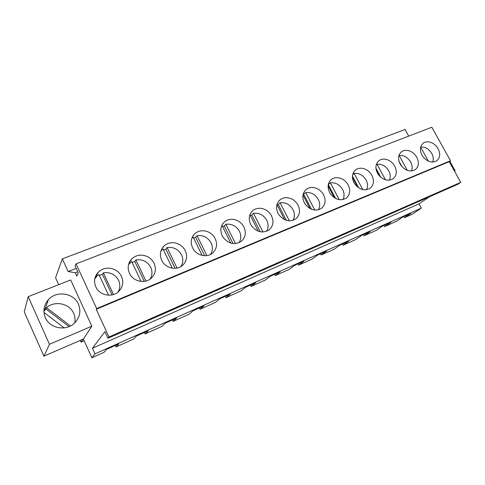 <?xml version="1.0" encoding="UTF-8"?>
<svg xmlns="http://www.w3.org/2000/svg" width="485" height="485" viewBox="0 0 485 485"><rect width="100%" height="100%" fill="white"/><g stroke="black" fill="none" stroke-linecap="round" stroke-linejoin="round"><path stroke-width="0.73" d="M107.949 338.257L457.907 184.239L460.75 182.348L449.219 161.663L96.224 309.266L108.973 336.978L107.949 338.257L104.905 331.637L92.441 348.236L94.999 353.85L91.895 357.754L83.396 339.045L91.829 326.181L70.689 279.966L28.203 296.662L24.25 311.861L43.917 356.166L49.458 344.301L28.203 296.662M96.224 309.266L96.648 308.575L76.06 263.84L75.12 266.059L78.279 272.934L76.86 276.104L75.32 272.758L68.13 271.509L62.335 258.844L55.557 277.772L58.697 284.677M91.829 326.181L49.458 344.301M78.4 304.101C73.829 293.007 56.642 290.279 48.464 299.591C43.771 305.023 42.728 311.049 45.329 317.669C49.767 328.606 66.372 331.491 74.635 322.968C79.928 317.366 81.183 311.073 78.4 304.101M83.396 339.045L43.917 356.166M429.431 196.771L419.004 203.858L421.344 208.15L412.238 214.218L404.448 217.71L403.823 216.546M404.448 217.71L410.892 213.388L402.877 216.971L396.512 221.263L384.623 226.592L383.993 225.41M384.623 226.592L390.874 222.336L382.592 226.034L376.433 230.26L364.156 235.758L363.526 234.558M364.156 235.758L370.188 231.581L361.64 235.401L355.699 239.554L343.022 245.234L342.38 244.01M343.022 245.234L348.824 241.13L339.979 245.083L334.28 249.151L321.179 255.019L320.53 253.776M321.179 255.019L326.726 251.006L317.584 255.092L312.14 259.069L298.59 265.143L297.942 263.87M298.59 265.143L303.871 261.221L294.407 265.453L289.242 269.333L275.225 275.613L274.571 274.316M275.225 275.613L280.209 271.794L270.406 276.177L265.55 279.948L251.036 286.447L250.375 285.125M251.036 286.447L255.704 282.749L245.549 287.284L241.015 290.939L225.98 297.675L225.319 296.323M225.98 297.675L230.302 294.098L219.772 298.802L215.601 302.325L200.014 309.309L199.347 307.933M200.014 309.309L203.967 305.871L193.042 310.752L189.247 314.134L173.084 321.379L172.417 319.973M173.084 321.379L176.631 318.087L165.288 323.155L161.911 326.381L145.136 333.898L144.463 332.461M145.136 333.898L148.24 330.776L136.455 336.038L133.539 339.1L116.109 346.908L115.43 345.435M116.109 346.908L118.74 343.956L106.488 349.436L104.057 352.304L91.895 357.754M421.344 208.15L94.999 353.85M419.004 203.858L92.441 348.236M460.75 182.348L108.973 336.978M449.219 161.663L450.51 160.735L96.648 308.575M76.06 263.84L431.832 127.246L450.51 160.735M96.309 287.847C93.453 282.058 94.138 276.82 98.358 272.127C101.517 269.133 105.342 267.835 109.822 268.223C114.745 268.89 118.479 271.303 121.014 275.45C123.978 281.415 123.184 286.793 118.631 291.57C112.471 297.644 100.45 295.704 96.309 287.847M371.431 174.576C374.432 180.117 374.032 184.658 370.219 188.21C364.55 191.32 359.282 189.738 354.426 183.469C351.486 177.995 351.843 173.503 355.511 169.986C357.469 168.483 359.797 167.943 362.501 168.362C366.193 169.089 369.17 171.163 371.431 174.576M377.912 173.969C374.972 168.562 375.293 164.148 378.876 160.741C380.737 159.329 382.968 158.831 385.557 159.25C389.146 159.983 392.056 162.026 394.287 165.373C397.282 170.841 396.924 175.297 393.214 178.735C387.757 181.675 382.659 180.087 377.912 173.969M204.385 230.848C208.829 231.551 212.272 233.837 214.709 237.705C217.723 243.597 217.037 248.702 212.66 253.031C207.21 257.959 196.94 255.759 193.054 248.726C190.132 242.961 190.738 237.947 194.867 233.673C197.522 231.381 200.693 230.442 204.385 230.848M243.44 226.131C246.459 231.975 245.822 236.989 241.53 241.172C234.534 245.41 228.253 243.937 222.682 236.747C219.747 231.018 220.317 226.083 224.385 221.948C226.901 219.832 229.896 218.977 233.376 219.39C237.68 220.099 241.033 222.348 243.44 226.131M142.687 255.231C147.44 255.916 151.071 258.281 153.575 262.33C156.558 268.284 155.8 273.576 151.29 278.202C145.373 283.852 134.005 281.797 129.95 274.243C127.07 268.447 127.737 263.276 131.944 258.723C134.921 255.995 138.504 254.837 142.687 255.231M174.176 242.785C178.777 243.482 182.311 245.804 184.779 249.763C187.78 255.692 187.052 260.888 182.609 265.368C176.928 270.636 166.137 268.496 162.172 261.215C159.268 255.431 159.904 250.333 164.082 245.919C166.895 243.428 170.259 242.379 174.176 242.785M271.048 215.013C274.067 220.802 273.479 225.719 269.272 229.763C262.585 233.734 256.535 232.224 251.127 225.24C248.187 219.553 248.714 214.709 252.715 210.708C255.098 208.738 257.935 207.968 261.233 208.38C265.398 209.096 268.672 211.308 271.048 215.013M313.783 187.616C317.699 188.338 320.815 190.478 323.131 194.03C326.15 199.705 325.653 204.427 321.646 208.217C315.499 211.715 309.866 210.157 304.756 203.554C301.809 197.965 302.252 193.297 306.096 189.55C308.248 187.84 310.806 187.198 313.783 187.616M347.727 184.124C350.74 189.732 350.291 194.364 346.381 198.032C340.482 201.323 335.038 199.753 330.055 193.321C327.114 187.792 327.514 183.209 331.267 179.577C333.316 177.983 335.759 177.389 338.597 177.807C342.398 178.535 345.441 180.644 347.727 184.124M288.011 197.801C292.055 198.517 295.244 200.693 297.59 204.324C300.609 210.053 300.069 214.873 295.959 218.79C289.551 222.506 283.719 220.972 278.463 214.188C275.522 208.544 276.007 203.791 279.93 199.917C282.191 198.086 284.889 197.383 288.011 197.801M400.561 164.809C397.633 159.462 397.912 155.133 401.404 151.835C403.187 150.502 405.321 150.041 407.8 150.459C411.286 151.193 414.135 153.205 416.336 156.491C419.319 161.893 419.01 166.258 415.396 169.592C410.146 172.375 405.199 170.787 400.561 164.809M422.417 155.97C419.501 150.683 419.737 146.44 423.144 143.239C424.848 141.978 426.891 141.559 429.274 141.972C432.668 142.711 435.451 144.688 437.628 147.913C440.604 153.248 440.332 157.528 436.815 160.759C431.759 163.403 426.958 161.808 422.417 155.97M77.764 271.806L75.32 272.758M76.194 268.393L68.13 271.509M62.335 258.844L405.048 129.477L408.709 136.121M449.807 161.238L455.118 170.762L454.524 171.175M455.118 170.762L454.451 171.047M84.172 340.761L81.056 342.119L80.28 340.397M81.056 342.119L82.935 339.245M95.266 278.099L94.836 278.529M118.273 291.885L118.449 291.315M113.466 294.547L103.353 272.825C110.222 271.921 115.315 274.443 118.625 280.378C120.395 284.44 120.183 288.351 117.988 292.128M94.763 278.893L96.739 276.335L98.976 274.558L108.567 295.201M99.383 275.431L102.487 274.389L103.353 272.825M112.035 294.916L102.487 274.389M145.93 281.045L135.909 259.918C142.517 259.081 147.458 261.567 150.732 267.362C152.563 271.503 152.332 275.444 150.035 279.184M128.561 264.47L131.714 261.579L141.099 281.415M132.108 262.415L134.842 261.53L135.909 259.918M144.245 281.373L134.842 261.53M177.031 268.078L167.119 247.538C173.484 246.768 178.286 249.211 181.529 254.88C183.391 259.032 183.166 262.949 180.863 266.623M160.899 250.963L163.093 249.132L172.26 268.163M163.481 249.945L165.876 249.205L167.119 247.538M175.091 268.32L165.876 249.205M206.852 255.607L197.068 235.661C203.203 234.946 207.877 237.359 211.078 242.9C212.957 247.017 212.769 250.872 210.514 254.455M191.848 238.232L193.206 237.195L202.124 255.401M193.594 237.977L195.661 237.365L197.068 235.661M204.664 255.728L195.661 237.365M235.48 243.597L225.834 224.258C231.751 223.591 236.298 225.968 239.469 231.387C241.348 235.437 241.203 239.208 239.038 242.7M221.493 226.174L222.124 225.731L230.763 243.094M222.506 226.495L224.276 225.998L225.834 224.258M233.024 243.561L224.276 225.998M262.967 232.03L253.485 213.291C259.196 212.679 263.622 215.019 266.762 220.323C268.629 224.282 268.538 227.962 266.495 231.351M250.302 215.467L251.794 215.067L253.485 213.291M249.92 214.709L258.256 231.212M260.245 231.788L251.794 215.067M289.387 220.869L280.081 202.748C285.598 202.178 289.915 204.488 293.013 209.684C294.862 213.533 294.831 217.104 292.928 220.396M277.032 204.858L278.263 204.549L280.081 202.748M276.923 204.646L284.653 219.723M286.374 220.372L278.263 204.549M314.795 210.096L305.689 192.593C311.024 192.066 315.226 194.346 318.293 199.432C320.118 203.166 320.149 206.628 318.384 209.817M303.058 194.576L305.689 192.593M302.967 195.031L310.006 208.586M311.473 209.277L303.749 194.424M339.245 199.681L330.352 182.815C335.511 182.324 339.615 184.573 342.646 189.562C344.441 193.169 344.532 196.516 342.919 199.608M328.278 184.67L330.352 182.815M328.115 185.876L334.365 197.759M335.578 198.462L328.315 184.664M362.792 189.605L354.129 173.387C359.124 172.933 363.126 175.152 366.126 180.044C367.885 183.518 368.03 186.755 366.575 189.744M354.129 173.387L352.662 174.673M352.437 177.189L357.76 187.18M358.712 187.859L352.456 176.122M385.472 179.85L377.063 164.294C381.907 163.875 385.811 166.064 388.782 170.859C390.498 174.206 390.704 177.328 389.394 180.22M377.063 164.294L376.166 165.058M376.027 169.035L380.191 176.752M380.87 177.358L375.93 168.198M407.339 170.393L399.203 155.515C403.896 155.127 407.709 157.292 410.649 161.99C412.323 165.209 412.577 168.21 411.419 171.011M399.203 155.515L398.828 155.824M399.082 161.669L401.55 166.185M401.926 166.634L398.925 161.135M420.671 147.022C425.193 146.712 428.898 148.853 431.771 153.43C433.402 156.51 433.705 159.401 432.687 162.099M428.419 161.202L420.64 147.131M70.452 325.95L46.524 307.678C54.823 300.288 69.543 303.434 73.641 313.298C75.011 316.372 75.375 319.566 74.732 322.877M43.899 311.176L46.026 309.03L46.524 307.678M64.172 327.89L43.965 312.473M69.046 326.605L46.026 309.03M44.541 310.442L48.464 299.591M95.078 278.281L98.358 272.127M354.941 170.484L355.511 169.986M378.427 161.123L378.876 160.741M192.727 236.31L194.867 233.673M222.651 223.918L224.385 221.948M128.822 263.597L131.944 258.723M161.475 249.484L164.082 245.919M251.315 212.187L252.715 210.708M305.192 190.405L306.096 189.55M330.552 180.232L331.267 179.577M278.802 201.039L279.93 199.917M401.053 152.126L401.404 151.835"/></g></svg>
